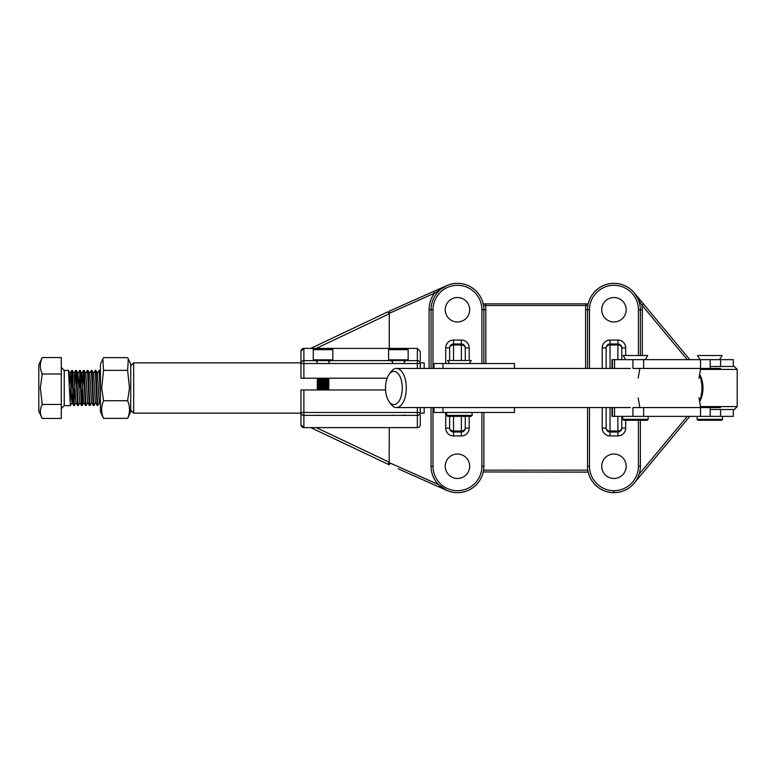 <?xml version="1.0" encoding="UTF-8"?>
<svg xmlns="http://www.w3.org/2000/svg" width="776" height="776" viewBox="0 0 776 776"><rect width="100%" height="100%" fill="white"/><g stroke="black" fill="none" stroke-linecap="round" stroke-linejoin="round"><path stroke-width="1.16" d="M387.108 378.222L300.952 378.222L300.952 363.546A2.939 2.939 0 0 1 303.891 360.617L303.891 348.385L300.952 351.208L300.952 363.546L300.952 351.324A2.939 2.939 0 0 1 303.891 348.385L417.352 348.385L420.282 351.324L420.282 360.908M640.365 355.505L640.365 309.75A26.413 26.413 0 0 0 634.264 292.862L689.796 359.637M687.255 359.637L641.946 305.162L634.264 292.862A26.413 26.413 0 0 0 587.888 305.521L483.526 305.521A26.413 26.413 0 0 1 483.865 309.75L485.825 309.75L485.825 363.546M710.195 366.485L734.261 366.485L737.2 369.415L737.2 406.585L734.261 409.515L710.195 409.515M420.282 415.092L420.282 424.676A2.939 2.939 0 0 1 417.352 427.615L303.891 427.615A2.939 2.939 0 0 1 300.952 424.676L300.952 412.454L300.952 424.792L303.891 427.615L303.891 415.383L303.29 415.325M420.282 424.676L420.282 424.676A2.939 2.939 0 0 1 417.352 427.615L417.352 415.383L303.891 415.383A2.939 2.939 0 0 1 300.952 412.454L300.952 389.959L303.891 389.959L303.891 412.454L417.352 412.454L417.352 407.565M445.23 466.25A12.222 12.222 0 0 0 457.452 478.482A12.222 12.222 0 0 0 469.684 466.25A12.222 12.222 0 0 0 457.452 454.028A12.222 12.222 0 0 0 445.23 466.25M626.183 466.25A12.222 12.222 0 0 1 613.952 478.472A12.222 12.222 0 0 1 601.73 466.25A12.222 12.222 0 0 1 613.952 454.028A12.222 12.222 0 0 1 626.183 466.25M601.73 309.75A12.222 12.222 0 0 0 613.952 321.972A12.222 12.222 0 0 0 626.183 309.75A12.222 12.222 0 0 0 613.952 297.518A12.222 12.222 0 0 0 601.73 309.75M445.23 309.75A12.222 12.222 0 0 0 457.452 321.972A12.222 12.222 0 0 0 469.684 309.75A12.222 12.222 0 0 0 457.452 297.518A12.222 12.222 0 0 0 445.23 309.75M323.117 378.222L317.19 378.484L320.925 378.863M385.565 389.959L303.891 389.959M417.352 368.435L417.352 363.546L300.952 363.546A2.939 2.939 0 0 1 303.891 360.617L417.352 360.617A2.939 2.939 0 0 1 420.282 363.546L420.282 368.435M387.903 311.816L310.74 348.385L387.903 311.816L389.271 313.795L316.278 348.385M389.271 348.385L389.271 313.795M431.049 407.565L431.049 466.25L431.049 407.565M389.271 427.615L389.174 462.622L438.401 484.544L446.724 490.383L398.166 468.791M390.066 312.951L389.271 311.166L446.724 285.616L434.385 293.25L389.174 313.378M587.548 407.565L587.548 466.25L587.548 407.565M431.049 466.25A26.413 26.413 0 0 0 457.452 492.663A26.413 26.413 0 0 0 483.865 466.25L483.865 412.454L483.865 466.25A26.413 26.413 0 0 1 457.452 492.663A26.413 26.413 0 0 1 431.049 466.25L432.998 466.25A24.454 24.454 0 0 0 457.452 490.704A24.454 24.454 0 0 0 481.906 466.25L481.906 412.454M483.312 304.376L483.205 303.882L588.208 303.882L588.101 304.376M737.2 370.394L737.2 405.605M640.365 420.282L640.365 466.25A26.413 26.413 0 0 1 614.078 492.663L613.835 492.663A26.413 26.413 0 0 1 587.548 466.25L589.498 466.25A24.454 24.454 0 0 0 613.835 490.704L614.078 490.704A24.454 24.454 0 0 0 638.405 466.25L638.405 420.282M420.282 407.565L420.282 412.454A2.939 2.939 0 0 1 417.352 415.383L417.954 415.325M689.796 416.363L634.264 483.138M483.574 470.159L587.839 470.159L588.208 472.118L483.235 471.963M310.74 427.615L389.271 464.834L310.74 427.615L417.352 427.615M420.078 362.46L419.476 361.519M417.954 360.675L417.352 360.617L417.352 348.385M465.28 416.363L465.28 428.1L465.28 416.363M453.543 416.363L453.543 431.01A3.909 2.91 180 0 1 449.634 428.1L449.634 416.363L449.634 428.1L445.715 428.1A7.828 7.828 0 0 0 453.543 435.928L461.371 435.928A7.828 7.828 0 0 0 469.189 428.1L465.28 428.1A3.909 2.91 180 0 1 461.371 431.01L461.371 416.363M465.28 428.1A3.909 3.909 0 0 1 461.371 432.019A3.909 3.909 0 0 0 465.28 428.1A3.909 3.909 0 0 1 461.371 432.019L453.543 432.019A3.909 3.909 0 0 1 449.634 428.1M606.134 368.435L606.134 347.9L606.134 368.435M617.871 359.637L617.871 344.99A3.909 2.91 180 0 1 621.78 347.9L621.78 359.637L621.78 347.9A3.909 3.909 0 0 0 617.871 343.981L610.043 343.981L610.043 368.435M610.043 407.565L610.043 431.01A3.909 2.91 180 0 1 606.134 428.1L606.134 407.565M625.689 420.282L625.689 428.1L621.78 428.1L621.78 416.363L621.78 428.1A3.909 2.91 180 0 1 617.871 431.01L617.871 416.363M625.689 428.1A7.828 7.828 0 0 1 617.871 435.928L617.871 432.019L610.043 432.019A3.909 3.909 0 0 1 606.134 428.1L602.215 428.1A7.828 7.828 0 0 0 610.043 435.928L610.043 431.01L617.871 431.01L617.871 432.019A3.909 3.909 0 0 0 621.78 428.1A3.909 3.909 0 0 1 617.871 432.019A3.909 3.909 0 0 0 621.78 428.1M449.634 360.52L449.634 347.9A3.909 2.91 0 0 1 453.543 344.99L453.543 360.52M461.371 360.52L461.371 344.99A3.909 2.91 0 0 1 465.28 347.9L465.28 360.52L465.28 347.9L469.189 347.9L469.189 360.52M445.715 363.546L445.715 347.9L449.634 347.9A3.909 3.909 0 0 1 453.543 343.981L461.371 343.981A3.909 3.909 0 0 1 465.28 347.9M606.134 347.9A3.909 2.91 0 0 1 610.043 344.99L617.871 344.99L617.871 340.072L610.043 340.072A7.828 7.828 0 0 0 602.215 347.9L606.134 347.9A3.909 3.909 0 0 1 610.043 343.981L610.043 340.072M446.724 285.616A26.413 26.413 0 0 1 483.526 305.521A26.413 26.413 0 0 0 446.724 285.616A26.413 26.413 0 0 0 431.049 309.75L431.049 368.435M634.264 292.862A26.413 26.413 0 0 0 587.548 309.75L587.548 368.435M483.865 363.546L483.865 309.75L481.906 309.75A24.454 24.454 0 0 0 457.452 285.296A24.454 24.454 0 0 0 432.998 309.75L432.998 368.435M638.405 355.505L638.405 309.75L642.324 309.75A28.363 28.363 0 0 0 641.946 305.162L643.45 303.911M433.59 291.456L434.385 293.25A28.363 28.363 0 0 0 429.089 309.75L432.998 309.75M485.553 303.882L485.553 305.841A28.363 28.363 0 0 1 485.825 309.75M585.861 303.882L585.861 305.841A28.363 28.363 0 0 0 585.589 309.75L585.589 368.435M389.271 464.834L390.066 463.039M387.903 464.184L389.174 462.622M130.746 365.797L133.676 362.858L133.676 413.142L300.952 413.142M424.181 368.435L424.181 362.858L420.282 362.858M420.282 413.142L424.181 413.142L424.181 407.565M514.43 407.565L514.43 412.454L433.968 412.454L433.968 407.565M433.968 368.435L433.968 363.546L514.43 363.546L514.43 368.435M733.291 409.515L733.291 416.363L611.992 416.363L611.992 407.565L611.992 416.363M720.584 407.565L710.195 407.565L710.195 416.363L710.195 407.565L632.944 407.565L632.944 416.363M733.291 366.485L733.291 359.637L611.992 359.637L611.992 368.435L611.992 359.637M720.584 368.435L632.944 368.435L632.944 359.637M710.195 368.435L710.195 359.637L710.195 368.435M639.734 406.925L638.173 397.923M698.992 397.923L700.67 407.565M639.734 369.075L638.173 378.077M698.992 378.077L700.67 368.435M699.593 374.633A16.626 8.381 90 0 1 702.988 388A16.626 8.381 90 0 1 699.593 401.367M699.506 400.852A19.565 9.865 -90 0 0 701.931 388A19.565 9.865 -90 0 0 699.506 375.147M385.507 388A16.626 8.381 -90 0 0 388.989 401.502A16.626 8.381 -90 0 0 397.71 402.792A16.626 8.381 -90 0 0 402.269 388A16.626 8.381 -90 0 0 397.71 373.198A16.626 8.381 -90 0 0 388.989 374.498A16.626 8.381 -90 0 0 385.507 388M388.989 374.498L390.667 372.121A19.565 9.865 90 0 1 396.42 368.435A19.565 9.865 90 0 1 406.285 388A19.565 9.865 90 0 1 396.42 407.565A19.565 9.865 90 0 1 390.667 403.879L388.989 401.502M103.547 418.361L127.623 418.361L130.746 411.794L130.746 364.206L127.623 357.639L103.547 357.639L102.878 358.929L103.547 370.375L101.695 388L103.547 400.736C101.035 406.575 101.035 412.444 103.547 418.361L100.424 411.794L100.424 364.206L102.878 358.929M127.623 418.361C130.125 412.531 130.125 406.663 127.623 400.736L129.476 388L127.623 370.375L128.282 358.929M127.623 370.375L103.547 370.375M127.623 400.736L103.547 400.736M645.244 359.637L647.766 355.505L623.157 355.505L625.679 359.637M648.183 416.363L648.183 419.302L647.203 420.282L623.729 420.282L622.75 419.302L648.173 419.302M449.614 363.546L447.548 360.52L471.245 360.52L469.189 363.527M472.109 415.383L471.129 416.363L447.655 416.363L446.675 415.383L472.109 415.383L472.109 412.454M719.595 359.637L722.116 355.505L697.508 355.505L700.03 359.637M721.544 420.282L698.07 420.282L697.1 419.302L722.524 419.302L721.554 420.282M330.886 360.617L330.886 360.617C329.092 361.422 328.442 362.072 328.927 362.567M315.231 360.617L315.231 360.617C317.025 361.422 317.685 362.072 317.19 362.567M314.057 360.617A0.786 0.786 90 0 1 313.281 359.831L332.846 359.831L332.06 360.617A0.786 0.786 -90 0 0 332.846 359.831L332.846 349.656A0.786 0.786 -90 0 0 332.06 348.87L314.057 348.87A0.786 0.786 90 0 0 313.281 349.656L313.281 359.831L314.057 360.617M320.905 389.319L318.461 388.941L327.53 388.078L328.927 387.292L317.19 388.272L320.925 388.64M327.666 389.988L328.927 389.242L319.217 389.959M317.19 389.959L328.927 388.718L319.208 388M317.219 386.341L318.451 387.059L327.53 386.128L328.927 385.332L317.19 386.312L320.925 386.681M317.19 388.272L317.19 387.738L328.927 386.758L325.212 386.38M317.19 386.312L318.461 385.032L327.53 384.168L328.908 383.402L317.19 384.353L318.451 385.1M320.925 384.731L326.909 385.071M317.19 385.779L328.927 384.799L319.208 384.091M317.19 384.353L318.461 383.072L327.53 382.209L328.908 381.452L317.19 382.403L318.451 383.15M320.925 382.772L326.909 383.111M317.19 383.829L328.927 382.849L325.212 382.471M317.219 380.473L318.451 381.191L327.53 380.259L328.927 379.464L317.19 380.444L326.909 381.152M317.19 382.403L317.19 381.87L328.927 380.89L325.212 380.512M317.19 380.444L317.19 379.91L328.927 378.93L325.212 378.562M317.19 389.688L318.461 388.941M317.19 387.738L318.461 386.981M317.19 381.87L318.461 381.113M317.19 379.91L319.78 378.95L327.734 378.222M327.608 348.87L317.888 348.87M327.666 388.039L325.202 387.66M327.666 386.079L325.202 385.701M327.666 384.12L325.202 383.751M327.666 382.17L325.202 381.792M327.666 380.211L328.927 381.423M317.219 378.513L318.461 379.163M406.197 360.617L406.197 360.617C404.412 361.422 403.753 362.072 404.248 362.567L404.267 362.276M390.551 360.617L390.551 360.617C392.346 361.422 392.995 362.072 392.51 362.567M389.377 360.617A0.786 0.786 90 0 1 388.592 359.831L408.157 359.831L407.371 360.617A0.786 0.786 -90 0 0 408.157 359.831L408.157 349.656A0.786 0.786 -90 0 0 407.371 348.87L389.377 348.87A0.786 0.786 90 0 0 388.592 349.656L388.592 359.831L389.377 360.617M397.748 348.87L393.199 348.87M73.303 388L72.808 375.555L72.352 370.424L71.79 370.394L73.584 405.004L74.273 405.605L73.303 388M72.061 371.966L71.353 388M70.936 384.654L71.79 370.394M72.895 391.346L72.1 402.637L70.364 405.605L68.443 370.424L64.233 370.394L64.233 405.605L61.294 408.545M100.424 380.841L99.745 370.424L99.173 370.394L100.424 395.411M100.424 404.412L99.279 402.172L97.436 373.363L99.173 370.394M96.777 388L96.282 375.555L95.826 370.424L95.264 370.394L97.058 405.004L97.747 405.605L96.777 388M93.527 373.363L95.264 370.394M92.868 388L92.373 375.555L91.917 370.424L91.345 370.394L93.149 405.004L93.838 405.605L92.868 388M89.609 373.363L91.345 370.394M88.959 388L88.464 375.555L88.008 370.424L87.436 370.394L89.23 405.004L89.919 405.605L88.959 388M85.699 373.363L87.436 370.394M85.04 388L84.545 375.555L84.089 370.424L83.527 370.394L85.321 405.004L86.01 405.605L85.04 388M81.839 404.034L83.527 370.394M81.131 388L80.636 375.555L80.18 370.424L79.608 370.394L81.412 405.004L82.101 405.605L81.131 388M79.889 371.966L79.171 388M77.096 384.615L77.765 373.819L79.608 370.394M77.222 388L76.727 375.555L76.271 370.424L75.699 370.394L77.493 405.004L78.182 405.605L77.222 388M74.845 384.654L75.699 370.394M99.483 402.637L97.747 405.605M95.574 402.637L93.838 405.605M91.665 402.637L89.919 405.605M87.746 402.637L86.01 405.605M82.964 391.385L82.101 405.605M79.928 402.637L78.182 405.605M76.009 402.637L74.273 405.605M74.021 404.034L74.729 388M38.8 388L38.8 364.827L42.214 357.532C39.702 362.984 39.702 368.464 42.214 373.983L40.323 388L42.214 404.451C39.702 409.088 39.702 413.753 42.214 418.458L38.8 411.173L38.8 388M42.214 357.532L61.294 357.532L61.294 418.458L42.214 418.458M61.294 373.983L42.214 373.983M61.294 404.451L42.214 404.451M69.85 399.863L69.879 400.445M70.325 400.445L70.82 388M97.175 405.576L95.37 402.172L93.615 373.363L91.917 370.424M93.266 405.576L91.452 402.172L89.706 373.363L88.008 370.424M89.356 405.576L87.543 402.172L85.796 373.363L84.089 370.424M85.438 405.576L83.633 402.172L81.878 373.363L80.18 370.424M83.488 370.424L81.674 373.819L81.005 384.615M81.528 405.576L79.715 402.172L77.969 373.363L76.271 370.424M77.619 405.576L75.806 402.172L74.059 373.363L72.352 370.424M73.701 405.576L71.896 402.172L70.141 373.363L69.268 384.615M737.2 369.415L700.495 369.415M700.495 406.585L737.2 406.585M481.906 363.546L481.906 309.75M469.189 347.9A7.828 7.828 0 0 0 461.371 340.072L453.543 340.072A7.828 7.828 0 0 0 445.715 347.9M617.871 435.928L610.043 435.928M602.215 428.1L602.215 407.565M589.498 407.565L589.498 466.25M638.405 309.75A24.454 24.454 0 0 0 613.952 285.296A24.454 24.454 0 0 0 589.498 309.75L589.498 368.435M602.215 368.435L602.215 347.9M617.871 343.981A3.909 3.909 0 0 1 621.78 347.9L625.689 347.9A7.828 7.828 0 0 0 617.871 340.072M625.689 347.9L625.689 355.505M469.189 416.363L469.189 428.1M445.715 428.1L445.715 412.454M432.998 407.565L432.998 466.25M303.891 360.617L303.891 378.222M429.089 368.435L429.089 309.75M642.324 309.75L642.324 355.505M639.133 474.214L687.255 416.363M638.405 466.25L640.365 466.25A26.413 26.413 0 0 1 614.078 492.663L614.078 490.704M613.835 490.704L613.835 492.663A26.413 26.413 0 0 1 587.548 466.25M316.278 427.615L389.271 462.205M300.952 412.454L303.891 412.454L303.891 415.383A2.939 2.939 0 0 1 300.952 412.454M417.352 412.454L420.282 412.454A2.939 2.939 0 0 1 417.352 415.383L417.352 412.454M420.282 363.546L417.352 363.546L417.352 360.617A2.939 2.939 0 0 1 420.282 363.546M453.543 435.928L453.543 431.01L461.371 431.01L461.371 435.928M461.371 340.072L461.371 344.99L453.543 344.99L453.543 340.072M589.498 309.75L585.589 309.75M483.865 466.25L481.906 466.25M442.97 412.454L442.97 407.565M442.97 368.435L442.97 363.546M643.643 416.363L643.643 407.565M614.563 416.363L614.563 407.565M612.429 416.363L612.429 407.565M720.584 416.363L720.584 409.515M700.505 416.363L700.505 407.565M643.643 359.637L643.643 368.435M614.563 359.637L614.563 368.435M612.429 359.637L612.429 368.435M720.584 359.637L720.584 366.485M700.505 359.637L700.505 368.435M332.06 348.87L332.846 349.656L313.281 349.656L314.057 348.87M407.371 348.87L408.157 349.656L388.592 349.656L389.377 348.87M317.646 415.383L318.141 415.131M392.976 415.383L393.51 415.073M403.762 415.383L404.568 414.927M133.676 362.858L300.952 362.858M130.746 410.203L133.676 413.142M396.42 407.565L630.403 407.565M396.42 368.435L630.403 368.435M622.75 416.363L622.75 419.302M446.675 412.454L446.675 415.383M722.524 416.363L722.524 419.302M697.1 416.363L697.1 419.302M328.927 389.242L328.927 388.718M328.927 387.292L327.666 386.011M328.927 385.332L328.927 384.799M328.927 383.373L328.927 382.849M328.927 379.464L328.927 378.93M327.666 387.961L328.908 388.689M327.666 384.052L328.908 384.77M327.666 382.093L328.908 382.82M327.666 378.184L328.908 378.901M318.451 389.019L317.219 388.291M70.364 405.605L64.233 405.605M64.233 370.394L61.294 367.455M100.424 371.597L99.745 370.424M97.533 373.363L95.826 370.424M83.837 402.637L82.14 405.567M70.141 373.363L68.443 370.424M73.962 373.363L75.66 370.424M70.053 373.363L71.751 370.424"/></g></svg>
